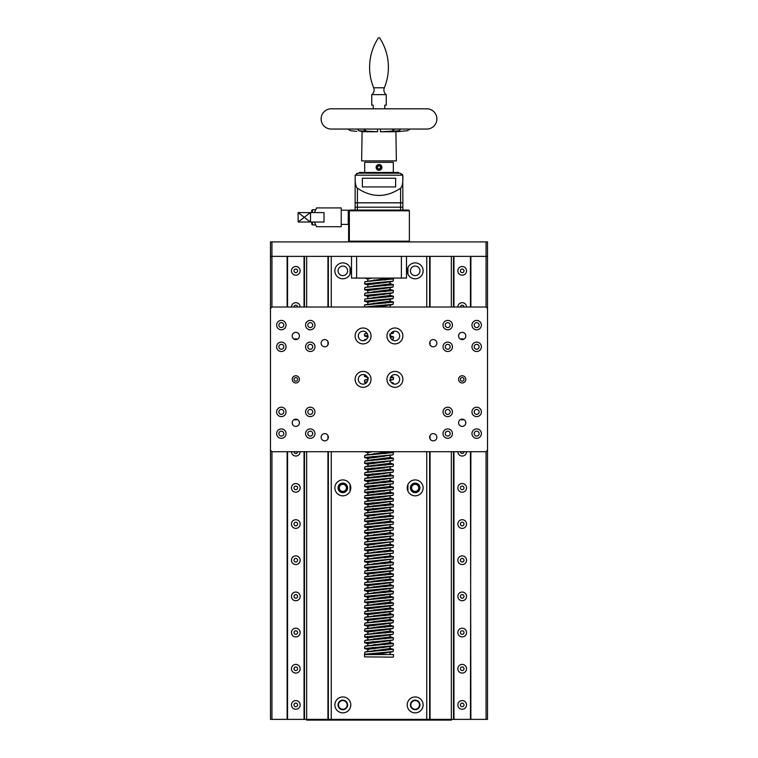 <?xml version="1.0" encoding="UTF-8"?>
<svg xmlns="http://www.w3.org/2000/svg" width="758" height="758" viewBox="0 0 758 758"><rect width="100%" height="100%" fill="white"/><g stroke="black" fill="none" stroke-linecap="round" stroke-linejoin="round"><path stroke-width="1.14" d="M411.613 487.877A3.553 3.553 0 0 0 415.176 491.43A3.553 3.553 0 0 0 418.729 487.877A3.553 3.553 0 0 0 415.176 484.324A3.553 3.553 0 0 0 411.613 487.877A3.553 3.553 0 0 0 415.176 491.43A3.553 3.553 0 0 0 418.729 487.877A3.553 3.553 0 0 0 415.176 484.324A3.553 3.553 0 0 0 411.613 487.877M339.271 487.877A3.553 3.553 0 0 0 342.824 491.43A3.553 3.553 0 0 0 346.387 487.877A3.553 3.553 0 0 0 342.824 484.324A3.553 3.553 0 0 0 339.271 487.877A3.553 3.553 0 0 0 342.824 491.43A3.553 3.553 0 0 0 346.387 487.877A3.553 3.553 0 0 0 342.824 484.324A3.553 3.553 0 0 0 339.271 487.877M451.342 451.702L451.342 720.1L306.658 720.1L306.658 719.38L304.489 719.38L304.489 451.702L304.489 719.38M347.173 704.912A4.34 4.34 0 0 0 342.824 700.563A4.34 4.34 0 0 0 338.485 704.912A4.34 4.34 0 0 0 342.824 709.251A4.34 4.34 0 0 0 347.173 704.912M419.515 704.912A4.34 4.34 0 0 0 415.176 700.563A4.34 4.34 0 0 0 410.827 704.912A4.34 4.34 0 0 0 415.176 709.251A4.34 4.34 0 0 0 419.515 704.912M347.173 487.877A4.34 4.34 0 0 0 342.824 483.538A4.34 4.34 0 0 0 338.485 487.877A4.34 4.34 0 0 0 342.824 492.217A4.34 4.34 0 0 0 347.173 487.877M419.515 487.877A4.34 4.34 0 0 0 415.176 483.538A4.34 4.34 0 0 0 410.827 487.877A4.34 4.34 0 0 0 415.176 492.217A4.34 4.34 0 0 0 419.515 487.877M342.824 712.861A7.959 7.959 0 0 0 350.783 704.912A7.959 7.959 0 0 0 342.824 696.953A7.959 7.959 0 0 0 334.875 704.912A7.959 7.959 0 0 0 342.824 712.861M342.824 278.802A7.959 7.959 0 0 0 350.783 270.843A7.959 7.959 0 0 0 342.824 262.884A7.959 7.959 0 0 0 334.875 270.843A7.959 7.959 0 0 0 342.824 278.802M415.176 278.802A7.959 7.959 0 0 0 423.125 270.843A7.959 7.959 0 0 0 415.176 262.884A7.959 7.959 0 0 0 407.217 270.843A7.959 7.959 0 0 0 415.176 278.802M415.176 712.861A7.959 7.959 0 0 0 423.125 704.912A7.959 7.959 0 0 0 415.176 696.953A7.959 7.959 0 0 0 407.217 704.912A7.959 7.959 0 0 0 415.176 712.861M462.191 706.712A1.81 1.81 0 0 0 464 704.912A1.81 1.81 0 0 0 462.191 703.102A1.81 1.81 0 0 0 460.39 704.912A1.81 1.81 0 0 0 462.191 706.712M295.81 706.712A1.81 1.81 0 0 0 297.61 704.912A1.81 1.81 0 0 0 295.81 703.102A1.81 1.81 0 0 0 294 704.912A1.81 1.81 0 0 0 295.81 706.712M415.176 275.618A4.775 4.775 0 0 0 419.951 270.843A4.775 4.775 0 0 0 415.176 266.067A4.775 4.775 0 0 0 410.4 270.843A4.775 4.775 0 0 0 415.176 275.618A4.775 4.775 0 0 0 419.951 270.843A4.775 4.775 0 0 0 415.176 266.067A4.775 4.775 0 0 0 410.4 270.843A4.775 4.775 0 0 0 415.176 275.618M342.824 275.618A4.775 4.775 0 0 0 347.6 270.843A4.775 4.775 0 0 0 342.824 266.067A4.775 4.775 0 0 0 338.049 270.843A4.775 4.775 0 0 0 342.824 275.618A4.775 4.775 0 0 0 347.6 270.843A4.775 4.775 0 0 0 342.824 266.067A4.775 4.775 0 0 0 338.049 270.843A4.775 4.775 0 0 0 342.824 275.618M287.557 451.702L287.557 719.38L270.483 719.38L270.483 450.261L271.933 451.702L271.933 719.38M271.933 451.702L486.067 451.702L487.517 450.261L487.517 256.375L271.933 256.375L271.933 307.018L270.483 308.468L270.483 450.261M487.517 256.375L487.517 241.906L349.343 241.906L348.614 241.186L348.614 210.8L348.614 227.438L349.343 227.438L348.614 227.438L348.614 241.186L349.343 241.906L271.933 241.906L271.933 256.375L270.483 256.375L270.483 308.468M342.824 483.102A4.775 4.775 0 0 0 338.049 487.877A4.775 4.775 0 0 0 342.824 492.653A4.775 4.775 0 0 0 347.6 487.877A4.775 4.775 0 0 0 342.824 483.102M350.063 267.527L350.063 274.159M350.063 484.561L350.063 491.193M415.176 483.102A4.775 4.775 0 0 0 410.4 487.877A4.775 4.775 0 0 0 415.176 492.653A4.775 4.775 0 0 0 419.951 487.877A4.775 4.775 0 0 0 415.176 483.102M407.937 267.527L407.937 274.159M407.937 484.561L407.937 491.193M487.517 450.261L487.517 719.38L470.443 719.38L470.879 451.702M486.067 241.906L486.067 307.018L271.933 307.018M486.067 451.702L486.067 719.38M429.644 451.702L429.644 719.38L306.658 719.38L306.658 451.702M429.644 256.375L429.644 307.018M453.511 719.38L453.511 451.702L453.947 719.38L429.644 719.38M451.342 256.375L451.342 307.018M328.356 256.375L328.356 307.018M328.356 451.702L328.356 719.38M306.658 256.375L306.658 307.018M295.81 269.033A1.81 1.81 0 0 0 294 270.843A1.81 1.81 0 0 0 295.81 272.653A1.81 1.81 0 0 0 297.61 270.843A1.81 1.81 0 0 0 295.81 269.033M297.61 307.018A1.81 1.81 0 0 0 295.81 305.209A1.81 1.81 0 0 0 294 307.018M295.81 377.55A1.81 1.81 0 0 0 294 379.36A1.81 1.81 0 0 0 295.81 381.17A1.81 1.81 0 0 0 297.61 379.36A1.81 1.81 0 0 0 295.81 377.55M294 451.702A1.81 1.81 0 0 0 295.81 453.511A1.81 1.81 0 0 0 297.61 451.702M295.81 486.067A1.81 1.81 0 0 0 294 487.877A1.81 1.81 0 0 0 295.81 489.687A1.81 1.81 0 0 0 297.61 487.877A1.81 1.81 0 0 0 295.81 486.067M295.81 522.243A1.81 1.81 0 0 0 294 524.053A1.81 1.81 0 0 0 295.81 525.853A1.81 1.81 0 0 0 297.61 524.053A1.81 1.81 0 0 0 295.81 522.243M295.81 558.409A1.81 1.81 0 0 0 294 560.219A1.81 1.81 0 0 0 295.81 562.029A1.81 1.81 0 0 0 297.61 560.219A1.81 1.81 0 0 0 295.81 558.409M295.81 594.585A1.81 1.81 0 0 0 294 596.394A1.81 1.81 0 0 0 295.81 598.204A1.81 1.81 0 0 0 297.61 596.394A1.81 1.81 0 0 0 295.81 594.585M295.81 630.76A1.81 1.81 0 0 0 294 632.56A1.81 1.81 0 0 0 295.81 634.37A1.81 1.81 0 0 0 297.61 632.56A1.81 1.81 0 0 0 295.81 630.76M295.81 666.926A1.81 1.81 0 0 0 294 668.736A1.81 1.81 0 0 0 295.81 670.546A1.81 1.81 0 0 0 297.61 668.736A1.81 1.81 0 0 0 295.81 666.926M462.191 269.033A1.81 1.81 0 0 0 460.39 270.843A1.81 1.81 0 0 0 462.191 272.653A1.81 1.81 0 0 0 464 270.843A1.81 1.81 0 0 0 462.191 269.033M464 307.018A1.81 1.81 0 0 0 462.191 305.209A1.81 1.81 0 0 0 460.39 307.018M462.191 377.55A1.81 1.81 0 0 0 460.39 379.36A1.81 1.81 0 0 0 462.191 381.17A1.81 1.81 0 0 0 464 379.36A1.81 1.81 0 0 0 462.191 377.55M460.39 451.702A1.81 1.81 0 0 0 462.191 453.511A1.81 1.81 0 0 0 464 451.702M462.191 486.067A1.81 1.81 0 0 0 460.39 487.877A1.81 1.81 0 0 0 462.191 489.687A1.81 1.81 0 0 0 464 487.877A1.81 1.81 0 0 0 462.191 486.067M462.191 522.243A1.81 1.81 0 0 0 460.39 524.053A1.81 1.81 0 0 0 462.191 525.853A1.81 1.81 0 0 0 464 524.053A1.81 1.81 0 0 0 462.191 522.243M462.191 558.409A1.81 1.81 0 0 0 460.39 560.219A1.81 1.81 0 0 0 462.191 562.029A1.81 1.81 0 0 0 464 560.219A1.81 1.81 0 0 0 462.191 558.409M462.191 594.585A1.81 1.81 0 0 0 460.39 596.394A1.81 1.81 0 0 0 462.191 598.204A1.81 1.81 0 0 0 464 596.394A1.81 1.81 0 0 0 462.191 594.585M462.191 630.76A1.81 1.81 0 0 0 460.39 632.56A1.81 1.81 0 0 0 462.191 634.37A1.81 1.81 0 0 0 464 632.56A1.81 1.81 0 0 0 462.191 630.76M462.191 666.926A1.81 1.81 0 0 0 460.39 668.736A1.81 1.81 0 0 0 462.191 670.546A1.81 1.81 0 0 0 464 668.736A1.81 1.81 0 0 0 462.191 666.926M415.176 700.136A4.775 4.775 0 0 0 410.4 704.912A4.775 4.775 0 0 0 415.176 709.687A4.775 4.775 0 0 0 419.951 704.912A4.775 4.775 0 0 0 415.176 700.136M342.824 700.136A4.775 4.775 0 0 0 338.049 704.912A4.775 4.775 0 0 0 342.824 709.687A4.775 4.775 0 0 0 347.6 704.912A4.775 4.775 0 0 0 342.824 700.136M415.176 479.918A7.959 7.959 0 0 0 407.217 487.877A7.959 7.959 0 0 0 415.176 495.836A7.959 7.959 0 0 0 423.125 487.877A7.959 7.959 0 0 0 415.176 479.918M342.824 479.918A7.959 7.959 0 0 0 334.875 487.877A7.959 7.959 0 0 0 342.824 495.836A7.959 7.959 0 0 0 350.783 487.877A7.959 7.959 0 0 0 342.824 479.918M295.81 628.221A4.34 4.34 0 0 0 291.46 632.56A4.34 4.34 0 0 0 295.81 636.91A4.34 4.34 0 0 0 300.149 632.56A4.34 4.34 0 0 0 295.81 628.221M295.81 483.538A4.34 4.34 0 0 0 291.46 487.877A4.34 4.34 0 0 0 295.81 492.217A4.34 4.34 0 0 0 300.149 487.877A4.34 4.34 0 0 0 295.81 483.538M295.81 700.563A4.34 4.34 0 0 0 291.46 704.912A4.34 4.34 0 0 0 295.81 709.251A4.34 4.34 0 0 0 300.149 704.912A4.34 4.34 0 0 0 295.81 700.563M295.81 664.396A4.34 4.34 0 0 0 291.46 668.736A4.34 4.34 0 0 0 295.81 673.076A4.34 4.34 0 0 0 300.149 668.736A4.34 4.34 0 0 0 295.81 664.396M295.81 592.055A4.34 4.34 0 0 0 291.46 596.394A4.34 4.34 0 0 0 295.81 600.734A4.34 4.34 0 0 0 300.149 596.394A4.34 4.34 0 0 0 295.81 592.055M295.81 555.879A4.34 4.34 0 0 0 291.46 560.219A4.34 4.34 0 0 0 295.81 564.558A4.34 4.34 0 0 0 300.149 560.219A4.34 4.34 0 0 0 295.81 555.879M295.81 519.704A4.34 4.34 0 0 0 291.46 524.053A4.34 4.34 0 0 0 295.81 528.392A4.34 4.34 0 0 0 300.149 524.053A4.34 4.34 0 0 0 295.81 519.704M291.46 451.702A4.34 4.34 0 0 0 295.81 456.041A4.34 4.34 0 0 0 300.149 451.702M300.149 307.018A4.34 4.34 0 0 0 295.81 302.679A4.34 4.34 0 0 0 291.46 307.018M295.81 266.503A4.34 4.34 0 0 0 291.46 270.843A4.34 4.34 0 0 0 295.81 275.182A4.34 4.34 0 0 0 300.149 270.843A4.34 4.34 0 0 0 295.81 266.503M287.121 719.38L287.121 451.702M287.121 307.018L287.121 256.375M304.489 307.018L304.489 256.375L304.489 307.018M287.557 719.38L304.053 719.38L304.053 451.702M294.151 419.553A4.34 4.34 0 0 0 297.458 419.553M297.458 339.177A4.34 4.34 0 0 0 294.151 339.177M304.053 307.018L304.053 256.375M287.557 256.375L287.557 307.018M462.191 628.221A4.34 4.34 0 0 0 457.851 632.56A4.34 4.34 0 0 0 462.191 636.91A4.34 4.34 0 0 0 466.54 632.56A4.34 4.34 0 0 0 462.191 628.221M462.191 483.538A4.34 4.34 0 0 0 457.851 487.877A4.34 4.34 0 0 0 462.191 492.217A4.34 4.34 0 0 0 466.54 487.877A4.34 4.34 0 0 0 462.191 483.538M462.191 700.563A4.34 4.34 0 0 0 457.851 704.912A4.34 4.34 0 0 0 462.191 709.251A4.34 4.34 0 0 0 466.54 704.912A4.34 4.34 0 0 0 462.191 700.563M462.191 664.396A4.34 4.34 0 0 0 457.851 668.736A4.34 4.34 0 0 0 462.191 673.076A4.34 4.34 0 0 0 466.54 668.736A4.34 4.34 0 0 0 462.191 664.396M462.191 592.055A4.34 4.34 0 0 0 457.851 596.394A4.34 4.34 0 0 0 462.191 600.734A4.34 4.34 0 0 0 466.54 596.394A4.34 4.34 0 0 0 462.191 592.055M462.191 555.879A4.34 4.34 0 0 0 457.851 560.219A4.34 4.34 0 0 0 462.191 564.558A4.34 4.34 0 0 0 466.54 560.219A4.34 4.34 0 0 0 462.191 555.879M462.191 519.704A4.34 4.34 0 0 0 457.851 524.053A4.34 4.34 0 0 0 462.191 528.392A4.34 4.34 0 0 0 466.54 524.053A4.34 4.34 0 0 0 462.191 519.704M457.851 451.702A4.34 4.34 0 0 0 462.191 456.041A4.34 4.34 0 0 0 466.54 451.702M466.54 307.018A4.34 4.34 0 0 0 462.191 302.679A4.34 4.34 0 0 0 457.851 307.018M462.191 266.503A4.34 4.34 0 0 0 457.851 270.843A4.34 4.34 0 0 0 462.191 275.182A4.34 4.34 0 0 0 466.54 270.843A4.34 4.34 0 0 0 462.191 266.503M470.879 307.018L470.879 256.375M453.511 307.018L453.511 256.375L453.511 307.018M470.879 719.38L470.443 451.702M453.947 451.702L453.947 719.38L470.443 719.38M460.542 419.553A4.34 4.34 0 0 0 463.849 419.553M463.849 339.177A4.34 4.34 0 0 0 460.542 339.177M470.443 307.018L470.443 256.375M453.947 256.375L453.947 307.018M281.332 327.56A2.464 2.464 0 0 0 283.795 325.106A2.464 2.464 0 0 0 281.332 322.643A2.464 2.464 0 0 0 278.878 325.106A2.464 2.464 0 0 0 281.332 327.56M281.332 329.806A4.7 4.7 0 0 0 286.041 325.106A4.7 4.7 0 0 0 281.332 320.397A4.7 4.7 0 0 0 276.632 325.106A4.7 4.7 0 0 0 281.332 329.806M363.082 387.319A7.959 7.959 0 0 0 371.041 379.36A7.959 7.959 0 0 0 363.082 371.401A7.959 7.959 0 0 0 355.123 379.36A7.959 7.959 0 0 0 363.082 387.319M363.082 343.914A7.959 7.959 0 0 0 371.041 335.955A7.959 7.959 0 0 0 363.082 327.996A7.959 7.959 0 0 0 355.123 335.955A7.959 7.959 0 0 0 363.082 343.914M394.918 343.914A7.959 7.959 0 0 0 402.877 335.955A7.959 7.959 0 0 0 394.918 327.996A7.959 7.959 0 0 0 386.959 335.955A7.959 7.959 0 0 0 394.918 343.914M394.918 387.319A7.959 7.959 0 0 0 402.877 379.36A7.959 7.959 0 0 0 394.918 371.401A7.959 7.959 0 0 0 386.959 379.36A7.959 7.959 0 0 0 394.918 387.319M310.278 329.806A4.7 4.7 0 0 0 314.977 325.106A4.7 4.7 0 0 0 310.278 320.397A4.7 4.7 0 0 0 305.569 325.106A4.7 4.7 0 0 0 310.278 329.806M310.278 351.513A4.7 4.7 0 0 0 314.977 346.804A4.7 4.7 0 0 0 310.278 342.104A4.7 4.7 0 0 0 305.569 346.804A4.7 4.7 0 0 0 310.278 351.513M281.332 351.513A4.7 4.7 0 0 0 286.041 346.804A4.7 4.7 0 0 0 281.332 342.104A4.7 4.7 0 0 0 276.632 346.804A4.7 4.7 0 0 0 281.332 351.513M476.668 329.806A4.7 4.7 0 0 0 481.368 325.106A4.7 4.7 0 0 0 476.668 320.397A4.7 4.7 0 0 0 471.959 325.106A4.7 4.7 0 0 0 476.668 329.806M476.668 327.56A2.464 2.464 0 0 0 479.122 325.106A2.464 2.464 0 0 0 476.668 322.643A2.464 2.464 0 0 0 474.205 325.106A2.464 2.464 0 0 0 476.668 327.56M476.668 351.513A4.7 4.7 0 0 0 481.368 346.804A4.7 4.7 0 0 0 476.668 342.104A4.7 4.7 0 0 0 471.959 346.804A4.7 4.7 0 0 0 476.668 351.513M447.722 329.806A4.7 4.7 0 0 0 452.431 325.106A4.7 4.7 0 0 0 447.722 320.397A4.7 4.7 0 0 0 443.023 325.106A4.7 4.7 0 0 0 447.722 329.806M447.722 351.513A4.7 4.7 0 0 0 452.431 346.804A4.7 4.7 0 0 0 447.722 342.104A4.7 4.7 0 0 0 443.023 346.804A4.7 4.7 0 0 0 447.722 351.513M310.278 416.616A4.7 4.7 0 0 0 314.977 411.916A4.7 4.7 0 0 0 310.278 407.217A4.7 4.7 0 0 0 305.569 411.916A4.7 4.7 0 0 0 310.278 416.616M310.278 438.323A4.7 4.7 0 0 0 314.977 433.623A4.7 4.7 0 0 0 310.278 428.914A4.7 4.7 0 0 0 305.569 433.623A4.7 4.7 0 0 0 310.278 438.323M281.332 416.616A4.7 4.7 0 0 0 286.041 411.916A4.7 4.7 0 0 0 281.332 407.217A4.7 4.7 0 0 0 276.632 411.916A4.7 4.7 0 0 0 281.332 416.616M281.332 438.323A4.7 4.7 0 0 0 286.041 433.623A4.7 4.7 0 0 0 281.332 428.914A4.7 4.7 0 0 0 276.632 433.623A4.7 4.7 0 0 0 281.332 438.323M476.668 416.616A4.7 4.7 0 0 0 481.368 411.916A4.7 4.7 0 0 0 476.668 407.217A4.7 4.7 0 0 0 471.959 411.916A4.7 4.7 0 0 0 476.668 416.616M476.668 438.323A4.7 4.7 0 0 0 481.368 433.623A4.7 4.7 0 0 0 476.668 428.914A4.7 4.7 0 0 0 471.959 433.623A4.7 4.7 0 0 0 476.668 438.323M447.722 416.616A4.7 4.7 0 0 0 452.431 411.916A4.7 4.7 0 0 0 447.722 407.217A4.7 4.7 0 0 0 443.023 411.916A4.7 4.7 0 0 0 447.722 416.616M447.722 438.323A4.7 4.7 0 0 0 452.431 433.623A4.7 4.7 0 0 0 447.722 428.914A4.7 4.7 0 0 0 443.023 433.623A4.7 4.7 0 0 0 447.722 438.323M433.254 433.623A3.619 3.619 0 0 1 436.873 437.233A3.619 3.619 0 0 1 433.254 440.853A3.619 3.619 0 0 1 429.644 437.233A3.619 3.619 0 0 1 433.254 433.623M462.191 375.741A3.619 3.619 0 0 1 465.81 379.36A3.619 3.619 0 0 1 462.191 382.979A3.619 3.619 0 0 1 458.581 379.36A3.619 3.619 0 0 1 462.191 375.741M295.81 375.741A3.619 3.619 0 0 1 299.419 379.36A3.619 3.619 0 0 1 295.81 382.979A3.619 3.619 0 0 1 292.19 379.36A3.619 3.619 0 0 1 295.81 375.741M462.191 332.336A3.619 3.619 0 0 1 465.81 335.955A3.619 3.619 0 0 1 462.191 339.575A3.619 3.619 0 0 1 458.581 335.955A3.619 3.619 0 0 1 462.191 332.336M462.191 419.155A3.619 3.619 0 0 1 465.81 422.765A3.619 3.619 0 0 1 462.191 426.384A3.619 3.619 0 0 1 458.581 422.765A3.619 3.619 0 0 1 462.191 419.155M433.254 339.575A3.619 3.619 0 0 1 436.873 343.194A3.619 3.619 0 0 1 433.254 346.804A3.619 3.619 0 0 1 429.644 343.194A3.619 3.619 0 0 1 433.254 339.575M324.746 339.575A3.619 3.619 0 0 1 328.356 343.194A3.619 3.619 0 0 1 324.746 346.804A3.619 3.619 0 0 1 321.127 343.194A3.619 3.619 0 0 1 324.746 339.575M295.81 332.336A3.619 3.619 0 0 1 299.419 335.955A3.619 3.619 0 0 1 295.81 339.575A3.619 3.619 0 0 1 292.19 335.955A3.619 3.619 0 0 1 295.81 332.336M295.81 419.155A3.619 3.619 0 0 1 299.419 422.765A3.619 3.619 0 0 1 295.81 426.384A3.619 3.619 0 0 1 292.19 422.765A3.619 3.619 0 0 1 295.81 419.155M324.746 433.623A3.619 3.619 0 0 1 328.356 437.233A3.619 3.619 0 0 1 324.746 440.853A3.619 3.619 0 0 1 321.127 437.233A3.619 3.619 0 0 1 324.746 433.623M487.517 308.468L486.067 307.018M447.722 431.16A2.464 2.464 0 0 0 445.268 433.623A2.464 2.464 0 0 0 447.722 436.077A2.464 2.464 0 0 0 450.186 433.623A2.464 2.464 0 0 0 447.722 431.16M447.722 409.453A2.464 2.464 0 0 0 445.268 411.916A2.464 2.464 0 0 0 447.722 414.38A2.464 2.464 0 0 0 450.186 411.916A2.464 2.464 0 0 0 447.722 409.453M476.668 431.16A2.464 2.464 0 0 0 474.205 433.623A2.464 2.464 0 0 0 476.668 436.077A2.464 2.464 0 0 0 479.122 433.623A2.464 2.464 0 0 0 476.668 431.16M476.668 409.453A2.464 2.464 0 0 0 474.205 411.916A2.464 2.464 0 0 0 476.668 414.38A2.464 2.464 0 0 0 479.122 411.916A2.464 2.464 0 0 0 476.668 409.453M281.332 431.16A2.464 2.464 0 0 0 278.878 433.623A2.464 2.464 0 0 0 281.332 436.077A2.464 2.464 0 0 0 283.795 433.623A2.464 2.464 0 0 0 281.332 431.16M281.332 409.453A2.464 2.464 0 0 0 278.878 411.916A2.464 2.464 0 0 0 281.332 414.38A2.464 2.464 0 0 0 283.795 411.916A2.464 2.464 0 0 0 281.332 409.453M310.278 431.16A2.464 2.464 0 0 0 307.814 433.623A2.464 2.464 0 0 0 310.278 436.077A2.464 2.464 0 0 0 312.732 433.623A2.464 2.464 0 0 0 310.278 431.16M310.278 409.453A2.464 2.464 0 0 0 307.814 411.916A2.464 2.464 0 0 0 310.278 414.38A2.464 2.464 0 0 0 312.732 411.916A2.464 2.464 0 0 0 310.278 409.453M447.722 344.35A2.464 2.464 0 0 0 445.268 346.804A2.464 2.464 0 0 0 447.722 349.267A2.464 2.464 0 0 0 450.186 346.804A2.464 2.464 0 0 0 447.722 344.35M447.722 322.643A2.464 2.464 0 0 0 445.268 325.106A2.464 2.464 0 0 0 447.722 327.56A2.464 2.464 0 0 0 450.186 325.106A2.464 2.464 0 0 0 447.722 322.643M476.668 344.35A2.464 2.464 0 0 0 474.205 346.804A2.464 2.464 0 0 0 476.668 349.267A2.464 2.464 0 0 0 479.122 346.804A2.464 2.464 0 0 0 476.668 344.35M281.332 344.35A2.464 2.464 0 0 0 278.878 346.804A2.464 2.464 0 0 0 281.332 349.267A2.464 2.464 0 0 0 283.795 346.804A2.464 2.464 0 0 0 281.332 344.35M310.278 344.35A2.464 2.464 0 0 0 307.814 346.804A2.464 2.464 0 0 0 310.278 349.267A2.464 2.464 0 0 0 312.732 346.804A2.464 2.464 0 0 0 310.278 344.35M310.278 322.643A2.464 2.464 0 0 0 307.814 325.106A2.464 2.464 0 0 0 310.278 327.56A2.464 2.464 0 0 0 312.732 325.106A2.464 2.464 0 0 0 310.278 322.643M394.918 374.585A4.775 4.775 0 0 0 390.143 379.36A4.775 4.775 0 0 0 394.918 384.135A4.775 4.775 0 0 0 399.693 379.36A4.775 4.775 0 0 0 394.918 374.585M394.918 331.18A4.775 4.775 0 0 0 390.143 335.955A4.775 4.775 0 0 0 394.918 340.73A4.775 4.775 0 0 0 399.693 335.955A4.775 4.775 0 0 0 394.918 331.18M363.082 331.18A4.775 4.775 0 0 0 358.307 335.955A4.775 4.775 0 0 0 363.082 340.73A4.775 4.775 0 0 0 367.857 335.955A4.775 4.775 0 0 0 363.082 331.18M363.082 374.585A4.775 4.775 0 0 0 358.307 379.36A4.775 4.775 0 0 0 363.082 384.135A4.775 4.775 0 0 0 367.857 379.36A4.775 4.775 0 0 0 363.082 374.585M364.532 654.561L393.468 654.561L364.532 654.561L364.532 656.873L393.184 657.158L364.532 656.873M351.513 256.375L351.513 278.082L406.487 278.082L406.487 256.375M356.62 256.375L356.62 278.082M401.38 256.375L401.38 278.082M271.933 241.906L270.483 241.906L270.483 256.375M393.468 649.35L393.07 651.577L364.532 654.268L364.93 652.041L393.468 649.35L389.697 648.204M368.303 279.228L364.532 278.082M368.303 285.008L364.532 283.871L364.93 281.644L393.468 278.953L389.915 278.29M364.532 283.871L393.07 281.18L393.468 278.953M368.303 290.797L364.532 289.66L364.93 287.424L393.468 284.743L389.915 284.07M364.532 289.66L393.07 286.969L393.468 284.743M368.303 296.586L364.532 295.44L364.93 293.213L393.468 290.532L389.915 289.859M364.532 295.44L393.07 292.759L393.468 290.532M368.303 302.376L364.532 301.229L364.93 299.003L393.468 296.312L389.915 295.648M364.532 301.229L393.07 298.548L393.468 296.312M384.069 306.005L379 305.569L364.532 307.018L364.532 305L393.468 302.101L389.915 301.438M367.82 336.599L364.532 335.955L364.532 333.937L367.099 333.378M364.532 335.955L367.82 335.32M364.532 340.503L364.532 339.726L366.559 339.224M367.26 377.048L364.532 376.47L366.465 375.987M366.465 382.733L364.532 382.259L364.532 380.232L367.857 379.587M364.532 382.259L367.26 381.672M368.085 452.374L364.532 451.702M368.085 460.589L367.791 458.363L379 456.922L372.462 456.487M368.085 458.164L364.532 457.491L364.93 455.264L393.468 452.573L389.915 451.91M364.532 457.491L393.07 454.809L393.468 452.573M368.085 466.378L367.791 464.152L379 462.702L372.462 462.266M368.085 463.943L364.532 463.28L364.93 461.054L393.468 458.363L389.697 457.226M364.532 463.28L393.07 460.589L393.468 458.363M368.085 472.168L367.791 469.941L379 468.491L372.462 468.056M368.085 469.733L364.532 469.069L364.93 466.843L393.468 464.152L389.697 463.005M364.532 469.069L393.07 466.378L393.468 464.152M368.085 477.957L367.791 475.73L379 474.281L372.462 473.845M368.085 475.522L364.532 474.859L364.93 472.622L393.468 469.941L389.697 468.795M364.532 474.859L393.07 472.168L393.468 469.941M368.085 483.746L367.791 481.519L379 480.07L372.462 479.634M368.085 481.311L364.532 480.638L364.93 478.412L393.468 475.73L389.697 474.584M364.532 480.638L393.07 477.957L393.468 475.73M368.085 489.526L367.791 487.299L379 485.859L372.462 485.423M368.085 487.1L364.532 486.428L364.93 484.201L393.468 481.519L389.697 480.373M364.532 486.428L393.07 483.746L393.468 481.519M368.085 495.315L367.791 493.088L379 491.639L372.462 491.203M368.085 492.89L364.532 492.217L364.93 489.99L393.468 487.299L389.697 486.162M364.532 492.217L393.07 489.535L393.468 487.299M368.085 501.104L367.791 498.878L379 497.428L372.462 496.992M368.085 498.669L364.532 498.006L364.93 495.779L393.468 493.088L389.697 491.942M364.532 498.006L393.07 495.315L393.468 493.088M368.085 506.894L367.791 504.667L379 503.217L372.462 502.781M368.085 504.458L364.532 503.795L364.93 501.569L393.468 498.878L389.697 497.731M364.532 503.795L393.07 501.104L393.468 498.878M368.085 512.683L367.791 510.456L379 509.006L372.462 508.571M368.085 510.248L364.532 509.584L364.93 507.348L393.468 504.667L389.697 503.52M364.532 509.584L393.07 506.894L393.468 504.667M368.085 516.037L364.532 515.364L364.93 513.138L393.468 510.456L389.697 509.31M364.532 515.364L393.07 512.683L393.468 510.456M368.085 524.252L367.791 522.025L379 520.585L372.462 520.149M368.085 521.826L364.532 521.153L364.93 518.927L393.468 516.236L389.697 515.099M364.532 521.153L393.07 518.472L393.468 516.236M368.085 527.606L364.532 526.943L364.93 524.716L393.468 522.025L389.697 520.879M364.532 526.943L393.07 524.252L393.468 522.025M368.085 533.395L364.532 532.732L364.93 530.505L393.468 527.814L389.697 526.668M364.532 532.732L393.07 530.041L393.468 527.814M368.085 539.184L364.532 538.521L364.93 536.285L393.468 533.604L389.697 532.457M364.532 538.521L393.07 535.83L393.468 533.604M368.085 544.974L364.532 544.301L364.93 542.074L393.468 539.393L389.697 538.246M364.532 544.301L393.07 541.619L393.468 539.393M368.085 550.763L364.532 550.09L364.93 547.863L393.468 545.182L389.697 544.036M364.532 550.09L393.07 547.409L393.468 545.182M368.085 556.543L364.532 555.879L364.93 553.653L393.468 550.962L389.697 549.825M364.532 555.879L393.07 553.198L393.468 550.962M368.085 562.332L364.532 561.669L364.93 559.442L393.468 556.751L389.697 555.605M364.532 561.669L393.07 558.978L393.468 556.751M368.085 568.121L364.532 567.458L364.93 565.231L393.468 562.54L389.697 561.394M364.532 567.458L393.07 564.767L393.468 562.54M368.303 574.384L364.532 573.247L364.93 571.011L393.468 568.329L389.697 567.183M364.532 573.247L393.07 570.556L393.468 568.329M368.303 580.173L364.532 579.027L364.93 576.8L393.468 574.119L389.697 572.972M364.532 579.027L393.07 576.345L393.468 574.119M368.303 585.962L364.532 584.816L364.93 582.589L393.468 579.898L389.697 578.761M364.532 584.816L393.07 582.135L393.468 579.898M368.303 591.752L364.532 590.605L364.93 588.379L393.468 585.688L389.697 584.541M364.532 590.605L393.07 587.914L393.468 585.688M368.303 597.541L364.532 596.394L364.93 594.168L393.468 591.477L389.697 590.33M364.532 596.394L393.07 593.704L393.468 591.477M368.303 603.321L364.532 602.184L364.93 599.948L393.468 597.266L389.697 596.12M364.532 602.184L393.07 599.493L393.468 597.266M368.303 609.11L364.532 607.963L364.93 605.737L393.468 603.055L389.697 601.909M364.532 607.963L393.07 605.282L393.468 603.055M368.303 614.899L364.532 613.753L364.93 611.526L393.468 608.835L389.697 607.698M364.532 613.753L393.07 611.071L393.468 608.835M368.303 620.688L364.532 619.542L364.93 617.315L393.468 614.624L389.697 613.487M364.532 619.542L393.07 616.851L393.468 614.624M368.303 626.478L364.532 625.331L364.93 623.104L393.468 620.414L389.697 619.267M364.532 625.331L393.07 622.64L393.468 620.414M368.303 632.257L364.532 631.12L364.93 628.894L393.468 626.203L389.697 625.056M364.532 631.12L393.07 628.429L393.468 626.203M368.303 638.047L364.532 636.91L364.93 634.673L393.468 631.992L389.697 630.846M364.532 636.91L393.07 634.219L393.468 631.992M375.381 641.874L372.462 641.685M368.303 643.836L364.532 642.689L364.93 640.463L393.468 637.781L389.697 636.635M364.532 642.689L393.07 640.008L393.468 637.781M375.381 647.664L372.462 647.465M368.303 649.625L364.532 648.478L364.93 646.252L393.468 643.561L389.697 642.424M364.532 648.478L393.07 645.797L393.468 643.561M385.538 279.967L379 279.531L390.209 278.082M385.538 285.747L379 285.311L390.209 283.871L389.915 281.644M385.538 291.536L379 291.1L390.209 289.66L389.915 287.434M385.538 297.326L379 296.89L390.209 295.44L389.915 293.213M379 305.569L393.07 304.328L393.468 302.101M385.538 303.115L379 302.679L390.209 301.229L389.915 299.003M390.74 333.643L393.468 333.065L393.468 331.407M390.379 337.443L393.468 336.827L390.143 336.182M391.535 339.328L393.468 338.845L393.468 336.827M390.351 377.958L393.468 377.342L390.901 376.783M390.18 380.004L393.468 379.36L393.468 377.342M392.473 383.463L393.468 383.131L391.441 382.629M385.538 453.587L379 453.151L390.209 451.702M385.538 459.376L379 458.941L390.209 457.491L390.209 455.596M385.538 465.166L379 464.73L390.209 463.28L390.209 461.385M385.538 470.955L379 470.519L390.209 469.069L390.209 467.174M385.538 476.735L379 476.299L390.209 474.859L390.209 472.964M385.538 482.524L379 482.088L390.209 480.638L390.209 478.753M385.538 488.313L379 487.877L390.209 486.428L390.209 484.533M385.538 494.102L379 493.666L390.209 492.217L390.209 490.322M385.538 499.892L379 499.456L390.209 498.006L390.209 496.111M385.538 505.671L379 505.235L390.209 503.795L390.209 501.9M385.538 511.46L379 511.025L390.209 509.584L390.209 507.689M385.538 517.25L379 516.814L390.209 515.364L390.209 513.479M385.538 523.039L379 522.603L390.209 521.153L390.209 519.258M385.538 528.828L379 528.392L390.209 526.943L390.209 525.048M385.538 534.617L379 534.182L390.209 532.732L390.209 530.837M385.538 540.397L379 539.961L390.209 538.521L390.209 536.626M385.538 546.186L379 545.751L390.209 544.301L390.209 542.415M385.538 551.976L379 551.54L390.209 550.09L390.209 548.195M385.538 557.765L379 557.329L390.209 555.879L390.209 553.984M385.538 563.554L379 563.118L390.209 561.669L390.209 559.774M385.538 569.334L379 568.898L390.209 567.458L390.209 565.43M385.538 575.123L379 574.687L390.209 573.247L389.915 571.02M385.538 580.912L379 580.476L390.209 579.027L389.915 576.8M385.538 586.701L379 586.266L390.209 584.816L389.915 582.589M385.538 592.491L379 592.055L390.209 590.605L389.915 588.379M385.538 598.28L379 597.844L390.209 596.394L389.915 594.168M385.538 604.06L379 603.624L390.209 602.184L389.915 599.957M385.538 609.849L379 609.413L390.209 607.963L389.915 605.737M385.538 615.638L379 615.202L390.209 613.753L389.915 611.526M385.538 621.427L379 620.991L390.209 619.542L389.915 617.315M385.538 627.217L379 626.781L390.209 625.331L389.915 623.104M385.538 632.996L379 632.56L390.209 631.12L389.915 628.894M385.538 638.786L379 638.35L390.209 636.91L389.915 634.683M385.538 644.575L382.619 644.376M385.538 650.364L382.619 650.165M372.386 654.268L384.609 653.207L389.915 652.041M368.085 651.577L390.209 648.478L389.915 646.252M375.381 650.487L373.931 650.364M367.791 651.378L367.791 649.35L390.209 646.46M368.085 645.788L390.209 642.689L389.915 640.463M375.381 644.698L373.931 644.575M367.791 645.589L367.791 643.561L390.209 640.671M368.085 640.008L379 638.35M379 639.221L373.931 638.786M367.791 639.799L367.791 637.781L390.209 634.882M368.085 634.219L379 632.56M379 633.432L373.931 632.996M367.791 634.01L367.791 631.992L390.209 629.093M368.085 628.429L379 626.781M379 627.652L373.931 627.217M367.791 628.221L367.791 626.203L390.209 623.313M368.085 622.64L379 620.991M379 621.863L373.931 621.427M367.791 622.432L367.791 620.414L390.209 617.524M368.085 616.851L379 615.202M379 616.074L373.931 615.638M367.791 616.652L367.791 614.624L390.209 611.734M368.085 611.062L379 609.413M379 610.285L373.931 609.849M367.791 610.863L367.791 608.835L390.209 605.945M368.085 605.282L379 603.624M379 604.496L373.931 604.06M367.791 605.074L367.791 603.055L390.209 600.156M368.085 599.493L379 597.844M379 598.716L373.931 598.28M367.791 599.284L367.791 597.266L390.209 594.367M368.085 593.704L379 592.055M379 592.927L373.931 592.491M367.791 593.495L367.791 591.477L390.209 588.587M368.085 587.914L379 586.266M379 587.137L373.931 586.701M367.791 587.715L367.791 585.688L390.209 582.798M368.085 582.125L379 580.476M379 581.348L373.931 580.912M367.791 581.926L367.791 579.898L390.209 577.009M368.085 576.345L379 574.687M379 575.559L373.931 575.123M367.791 576.137L367.791 574.119L390.209 571.219M368.085 570.556L379 568.898M379 569.77L373.931 569.334M367.791 570.348L367.791 568.329L393.07 564.767M368.085 564.767L379 563.118M379 563.99L373.931 563.554M367.791 564.558L367.791 562.54L393.07 558.978M368.085 558.978L379 557.329M379 558.201L373.931 557.765M367.791 558.769L367.791 556.751L393.07 553.198M368.085 553.188L379 551.54M379 552.411L373.931 551.976M367.791 552.989L367.791 550.962L393.07 547.409M368.085 547.409L379 545.751M379 546.622L373.931 546.186M367.791 547.2L367.791 545.182L393.07 541.619M368.085 541.619L379 539.961M379 540.833L373.931 540.397M367.791 541.411L367.791 539.393L393.07 535.83M368.085 535.83L379 534.182M379 535.053L373.931 534.617M367.791 535.622L367.791 533.604L393.07 530.041M368.085 530.041L379 528.392M379 529.264L373.931 528.828M367.791 529.833L367.791 527.814L393.07 524.252M367.791 524.053L379 522.603M379 523.475L373.931 523.039M368.085 518.463L379 516.814M379 517.686L373.931 517.25M367.791 518.264L367.791 516.236L393.07 512.683M367.791 512.474L379 511.025M379 511.896L373.931 511.46M367.791 506.685L379 505.235M379 506.107L373.931 505.671M367.791 500.896L379 499.456M379 500.327L373.931 499.892M367.791 495.116L379 493.666M379 494.538L373.931 494.102M367.791 489.327L379 487.877M379 488.749L373.931 488.313M367.791 483.538L379 482.088M379 482.96L373.931 482.524M367.791 477.748L379 476.299M379 477.17L373.931 476.735M367.791 471.959L379 470.519M379 471.391L373.931 470.955M367.791 466.17L379 464.73M379 465.601L373.931 465.166M367.791 460.39L379 458.941M379 459.812L373.931 459.376M368.085 454.8L379 453.151M379 454.023L373.931 453.587M367.791 454.601L367.791 452.573L372.386 451.702M372.386 307.018L384.609 305.957L389.915 304.792M364.93 304.792L379 302.679M379 303.551L373.931 303.115M367.791 303.996L367.791 302.101L390.209 299.211M364.93 299.003L379 296.89M379 297.761L373.931 297.326M367.791 298.207L367.791 296.312L390.209 293.422M364.93 293.213L379 291.1M379 291.972L373.931 291.536M367.791 292.417L367.791 290.532L390.209 287.633M364.93 287.424L379 285.311M379 286.183L373.931 285.747M367.791 286.638L367.791 284.743L390.209 281.843M364.93 281.644L379 279.531M379 280.403L373.931 279.967M367.791 280.848L367.791 278.953L372.386 278.082M384.069 653.254L382.619 653.131M384.069 647.465L382.619 647.341M384.069 641.685L382.619 641.552M384.069 635.896L379 635.46M384.069 630.106L379 629.671M384.069 624.317L379 623.881M384.069 618.528L379 618.092M384.069 612.748L379 612.312M384.069 606.959L379 606.523M384.069 601.17L379 600.734M384.069 595.381L379 594.945M384.069 589.591L379 589.155M384.069 583.802L379 583.366M379 520.585L393.07 518.472M379 509.006L393.07 506.894M379 503.217L393.07 501.104M384.069 496.992L379 496.556M379 497.428L393.07 495.315M384.069 491.203L379 490.767M379 491.639L393.07 489.535M384.069 485.423L379 484.987M379 485.859L393.07 483.746M384.069 479.634L379 479.198M379 480.07L393.07 477.957M384.069 473.845L379 473.409M379 474.281L393.07 472.168M384.069 468.056L379 467.62M379 468.491L393.07 466.378M384.069 462.266L379 461.83M379 462.702L393.07 460.589M384.069 456.487L379 456.041M379 456.922L393.07 454.809M390.143 336.05L390.209 335.131M384.069 300.215L379 299.78M384.069 294.436L379 294M384.069 288.646L379 288.211M384.069 282.857L379 282.421M349.343 210.8L409.386 210.8L408.657 210.08L349.343 210.08L348.614 210.8L349.343 210.08L349.343 241.186L409.386 241.186L408.657 241.906M349.343 241.186L349.343 241.906M409.386 210.8L409.386 241.186M348.614 213.405L348.614 221.222L348.614 213.405M359.463 173.184L359.463 172.454L398.537 172.454L398.537 173.184M356.62 173.544L358.022 173.184L355.265 175.183L402.735 175.183L399.978 173.184L402.403 174.492M395.638 186.932L395.638 178.244L362.362 178.244L362.362 186.932L395.638 186.932M355.17 175.553L355.123 202.774L402.877 202.774L402.735 175.183M355.123 179.475C355.227 183.986 355.985 186.885 357.397 188.173C371.799 197.857 386.201 197.857 400.603 188.173C402.015 186.885 402.773 183.986 402.877 179.475L402.877 176.017M355.123 176.074L355.265 175.183M358.022 173.184L399.978 173.184M355.123 210.08L355.123 207.18L402.877 207.18L402.877 202.841L355.123 202.841L355.123 207.18L402.877 207.18L402.877 210.08M393.326 172.454L393.326 162.335L364.674 162.335L364.674 172.454M376.11 167.395A2.89 2.89 0 0 1 379 164.505A2.89 2.89 0 0 1 381.89 167.395A2.89 2.89 0 0 1 379 170.285A2.89 2.89 0 0 1 376.11 167.395M376.726 167.395A2.274 2.274 0 0 1 379 165.121A2.274 2.274 0 0 1 381.274 167.395A2.274 2.274 0 0 1 379 169.669A2.274 2.274 0 0 1 376.726 167.395M377.332 167.395L378.166 168.844L379.834 168.844L380.668 167.395L379.834 165.945L378.166 165.945L377.332 167.395M384.789 108.801L384.789 105.182L386.239 105.182L386.239 94.636L371.761 94.636A5.789 5.789 0 0 0 373.666 87.776A53.534 53.534 0 0 1 378.394 37.9L379.606 37.9L378.394 37.9M386.239 94.636A5.789 5.789 0 0 1 384.334 87.776A53.534 53.534 0 0 0 379.606 37.9M373.211 108.801L373.211 105.182L371.761 105.182L371.761 94.636M331.255 129.049L426.745 129.049A10.129 10.129 0 0 0 436.873 118.921A10.129 10.129 0 0 0 426.745 108.801L331.255 108.801A10.129 10.129 0 0 0 321.127 118.921A10.129 10.129 0 0 0 331.255 129.049M380.45 131.75L399.267 130.755L395.003 131.75L380.45 131.75L380.45 129.049M377.55 129.049L377.55 131.75L362.997 131.75L358.733 130.755L377.55 131.75M362.097 131.57L361.642 160.886L396.358 160.886L395.903 131.57M365.915 130.755L363.3 129.049M395.903 131.75L407.359 130.755L408.534 130.054L408.534 129.049M410.258 129.049L408.534 130.054M399.267 130.755L400.556 129.049M394.7 129.049L392.085 130.755M349.466 129.049L349.466 130.054L350.641 130.755L356.762 131.323M357.444 129.049L358.733 130.755M349.466 130.054L347.742 129.049M314.399 222.018L316.579 226.718L341.233 226.718L341.233 207.91L316.579 207.91L314.399 212.61M312.448 222.018L312.448 224.908L315.091 224.908M312.448 224.908L311.718 224.188L311.718 222.018M341.233 224.406L348.254 224.406L348.254 210.222L341.233 210.222M298.178 222.018L310.515 222.018L310.515 212.61L298.178 212.61L304.242 217.309L298.178 222.018L298.093 212.61M307.881 222.018L324.017 222.018L324.017 212.61L310.316 212.61L304.242 217.309L310.316 222.018M311.718 212.61L311.718 210.44L312.448 209.72L312.448 212.61M426.745 256.375L426.745 307.018M426.745 451.702L426.745 719.38M430.061 256.375L430.061 307.018M430.061 341.488L430.061 344.89M430.061 435.537L430.061 438.939M430.061 451.702L430.061 719.38M331.255 256.375L331.255 307.018M331.255 451.702L331.255 719.38M327.939 256.375L327.939 307.018M327.939 341.488L327.939 344.89M327.939 435.537L327.939 438.939M327.939 451.702L327.939 719.38M357.397 188.173L357.397 202.774M400.603 188.173L400.603 202.774M357.397 202.841L357.397 210.08M400.603 202.841L400.603 210.08M373.666 87.776L384.334 87.776M364.712 129.049L364.712 130.054M393.288 130.054L393.288 129.049M393.468 654.561L393.468 656.873M364.532 374.812L364.532 376.47M393.468 383.131L393.468 383.908M367.791 379.237L367.791 378.536M390.209 654.268L390.209 652.25M390.209 307.018L390.209 305M382.619 641.003L382.619 641.808M382.619 643.826L382.619 644.774M382.619 646.792L382.619 647.597M382.619 649.615L382.619 650.553M382.619 652.581L382.619 653.377M375.381 644.452L375.381 645.257M375.381 647.275L375.381 648.213M375.381 650.241L375.381 651.037M389.697 653.993L390.673 654.268M364.93 652.041L368.303 651.103M364.93 646.252L368.303 645.314M364.93 640.463L368.303 639.525M364.93 634.673L368.303 633.735M364.93 628.894L368.303 627.956M364.93 623.104L368.303 622.166M364.93 617.315L368.303 616.377M364.93 611.526L368.303 610.588M364.93 605.737L368.303 604.799M364.93 599.948L368.303 599.019M364.93 594.168L368.303 593.23M364.93 588.379L368.303 587.441M364.93 582.589L368.303 581.651M364.93 576.8L368.303 575.862M364.93 571.011L368.303 570.073M364.93 565.231L368.303 564.293M364.93 559.442L368.303 558.504M364.93 553.653L368.303 552.715M364.93 547.863L368.303 546.925M364.93 542.074L368.303 541.136M364.93 536.285L368.303 535.356M364.93 530.505L368.303 529.567M364.93 524.716L368.303 523.778M364.93 518.927L368.303 517.989M364.93 513.138L368.303 512.2M364.93 507.348L368.303 506.41M364.93 501.569L368.303 500.631M364.93 495.779L368.303 494.841M364.93 489.99L368.303 489.052M364.93 484.201L368.303 483.263M364.93 478.412L368.303 477.474M364.93 472.622L368.303 471.694M364.93 466.843L368.303 465.905M364.93 461.054L368.303 460.115M364.93 455.264L368.303 454.326M393.07 452.374L390.673 451.702M393.07 382.923L391.242 382.411M364.93 380.023L368.303 379.085M393.07 377.133L391.043 376.574M364.93 339.518L366.758 339.006M393.07 336.618L389.697 335.68M364.93 333.728L366.957 333.169M393.07 301.892L389.697 300.954M393.07 296.113L389.697 295.175M393.07 290.323L389.697 289.385M393.07 284.534L389.697 283.596M393.07 278.745L390.673 278.082M393.07 281.18L389.697 282.118M393.07 286.969L389.697 287.907M393.07 292.759L389.697 293.697M393.07 298.548L389.697 299.476M393.07 304.328L389.697 305.266M393.07 333.264L389.697 334.202M364.93 336.164L368.303 337.102M393.07 339.053L391.659 339.451M364.93 376.679L368.303 377.617M393.07 379.569L389.697 380.507M364.93 382.458L366.341 382.856M364.93 451.91L368.303 452.848M364.93 457.699L368.303 458.637M364.93 463.489L368.303 464.427M364.93 469.278L368.303 470.216M364.93 475.058L368.303 475.996M364.93 480.847L368.303 481.785M364.93 486.636L368.303 487.574M364.93 492.425L368.303 493.363M364.93 498.214L368.303 499.152M364.93 504.004L368.303 504.932M364.93 509.783L368.303 510.721M364.93 515.573L368.303 516.511M364.93 521.362L368.303 522.3M364.93 527.151L368.303 528.089M364.93 532.94L368.303 533.878M364.93 538.72L368.303 539.658M364.93 544.509L368.303 545.447M364.93 550.299L368.303 551.237M364.93 556.088L368.303 557.026M364.93 561.877L368.303 562.815M364.93 567.666L368.303 568.595M393.07 570.556L389.697 571.494M393.07 576.345L389.697 577.283M393.07 582.135L389.697 583.073M393.07 587.914L389.697 588.852M393.07 593.704L389.697 594.642M393.07 599.493L389.697 600.431M393.07 605.282L389.697 606.22M393.07 611.071L389.697 612.009M393.07 616.851L389.697 617.789M393.07 622.64L389.697 623.578M393.07 628.429L389.697 629.367M393.07 634.219L389.697 635.157M393.07 640.008L389.697 640.946M393.07 645.797L389.697 646.726M393.07 651.577L389.697 652.515M396.358 131.75L401.238 131.323M315.091 209.72L312.448 209.72"/></g></svg>
